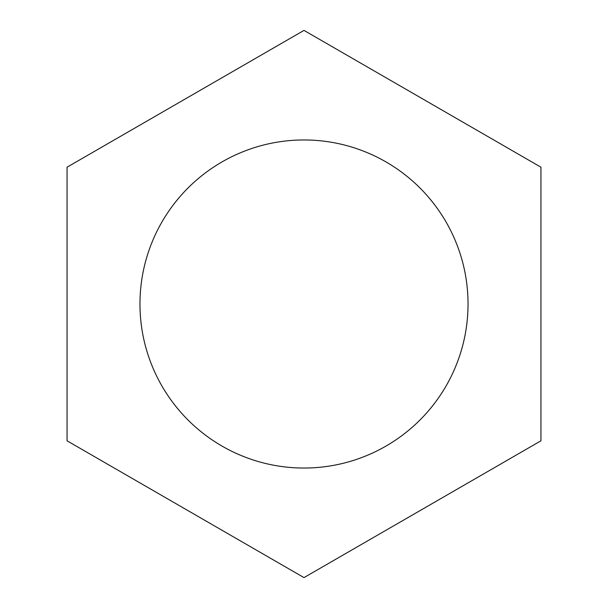 <?xml version="1.0" encoding="UTF-8"?>
<svg xmlns="http://www.w3.org/2000/svg" width="608" height="608" viewBox="0 0 608 608"><rect width="100%" height="100%" fill="white"/><g stroke="black" fill="none" stroke-linecap="round" stroke-linejoin="round"><path stroke-width="0.91" d="M468.038 304A164.038 164.038 0 0 0 304 139.962A164.038 164.038 0 0 0 139.962 304A164.038 164.038 0 0 0 304 468.038A164.038 164.038 0 0 0 468.038 304M540.945 167.2L540.945 440.8L422.765 509.033L304 577.6L67.055 440.8L67.055 167.2L185.235 98.967L304 30.4L540.945 167.2"/></g></svg>
